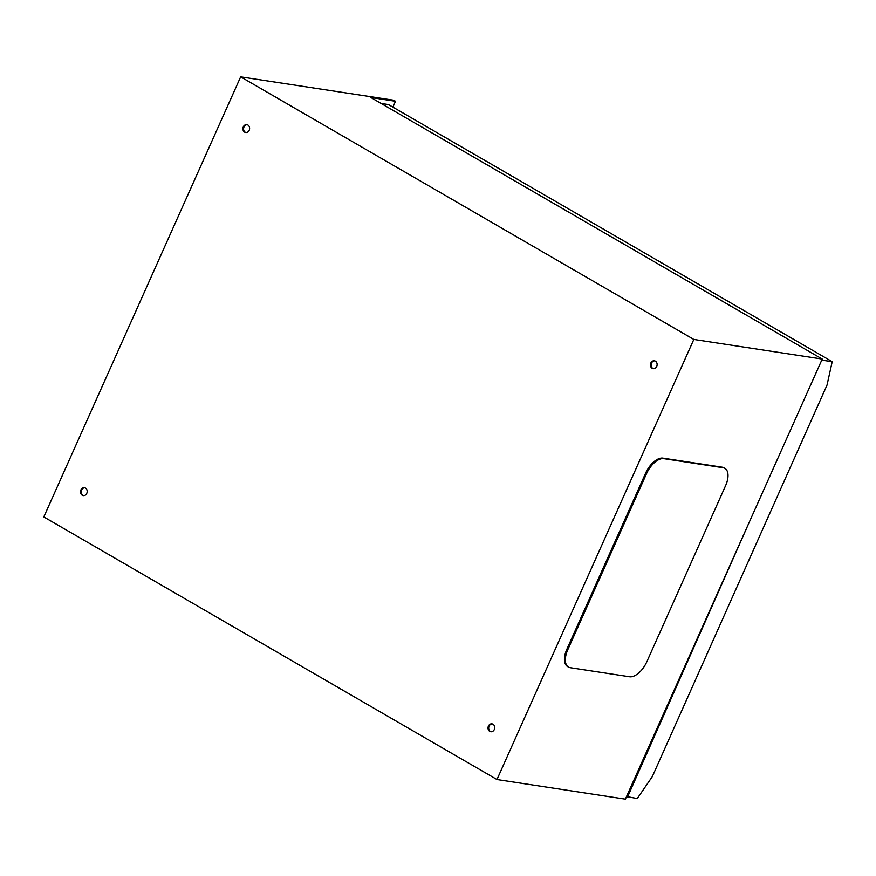 <?xml version="1.0" encoding="UTF-8"?>
<svg xmlns="http://www.w3.org/2000/svg" width="876" height="876" viewBox="0 0 876 876"><rect width="100%" height="100%" fill="white"/><g stroke="black" fill="none" stroke-linecap="round" stroke-linejoin="round"><path stroke-width="1.31" d="M82.245 495.236A3.975 3.329 -81.3 0 0 83.242 495.586A3.975 3.329 -81.3 0 0 87.009 492.772A3.975 3.329 -81.3 0 0 85.443 488.074A3.975 3.329 -81.3 0 0 84.446 487.724A3.975 3.329 -81.3 0 0 80.691 490.538A3.975 3.329 -81.3 0 0 82.245 495.236M84.775 487.801A3.975 3.329 -81.3 0 0 81.293 490.834A3.975 3.329 -81.3 0 0 82.902 495.334A3.975 3.329 -81.3 0 0 83.581 495.619M489.772 731.372A3.975 3.329 -81.3 0 0 490.768 731.734A3.975 3.329 -81.3 0 0 494.524 728.92A3.975 3.329 -81.3 0 0 492.969 724.222A3.975 3.329 -81.3 0 0 491.973 723.872A3.975 3.329 -81.3 0 0 488.206 726.686A3.975 3.329 -81.3 0 0 489.772 731.372M492.29 723.937A3.975 3.329 -81.3 0 0 488.819 726.97A3.975 3.329 -81.3 0 0 490.429 731.482A3.975 3.329 -81.3 0 0 491.097 731.767M652.182 368.303A3.975 3.329 -81.3 0 0 653.178 368.665A3.975 3.329 -81.3 0 0 656.934 365.85A3.975 3.329 -81.3 0 0 655.379 361.153A3.975 3.329 -81.3 0 0 654.372 360.803A3.975 3.329 -81.3 0 0 650.616 363.617A3.975 3.329 -81.3 0 0 652.182 368.303M654.7 360.868A3.975 3.329 -81.3 0 0 651.229 363.901A3.975 3.329 -81.3 0 0 652.839 368.413A3.975 3.329 -81.3 0 0 653.507 368.686M244.656 132.167A3.975 3.329 -81.3 0 0 245.652 132.517A3.975 3.329 -81.3 0 0 249.419 129.703A3.975 3.329 -81.3 0 0 247.853 125.005A3.975 3.329 -81.3 0 0 246.857 124.655A3.975 3.329 -81.3 0 0 243.101 127.469A3.975 3.329 -81.3 0 0 244.656 132.167M247.185 124.731A3.975 3.329 -81.3 0 0 243.703 127.765A3.975 3.329 -81.3 0 0 245.313 132.265A3.975 3.329 -81.3 0 0 245.992 132.55M392.897 107.124L395.503 101.277L370.876 97.521L822.236 359.061L693.825 339.45L496.966 779.53L43.8 516.939L240.659 76.858L693.825 339.45M822.236 359.061L625.376 799.142L496.966 779.53M724.879 468.342L723.97 467.817A18.341 9.494 120.1 0 0 722.153 467.193L662.891 458.137A18.341 9.494 120.1 0 0 645.634 473.139L566.892 649.171A18.341 9.494 120.1 0 0 567.571 666.548L568.469 667.074A18.341 9.494 120.1 0 0 570.287 667.698L629.559 676.754A18.341 9.494 120.1 0 0 646.817 661.763L725.558 485.731A18.341 9.494 120.1 0 0 724.879 468.342A18.341 9.494 120.1 0 0 723.061 467.718L663.8 458.663A18.341 9.494 120.1 0 0 646.532 473.653L567.79 649.696A18.341 9.494 120.1 0 0 568.469 667.074M395.503 101.277L393.696 100.225L240.659 76.858M626.548 796.525L637.257 798.54L652.302 776.629L827.032 385.068L832.2 361.689L821.754 360.124M381.126 103.456L388.451 104.551L832.2 361.689M627.501 797.072L751.279 517.672M626.592 796.547L632.768 782.607M723.061 467.718L722.153 467.193M663.8 458.663L662.891 458.137M646.532 473.653L645.634 473.139M567.79 649.696L566.892 649.171"/></g></svg>
